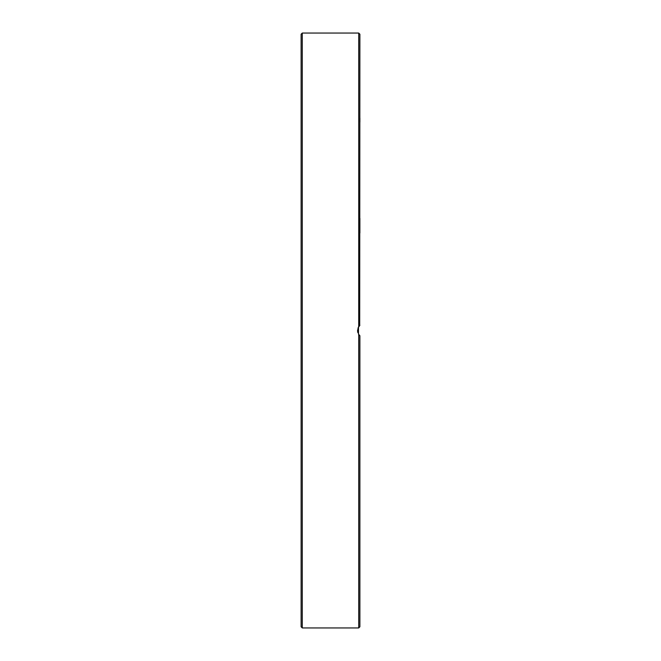 <?xml version="1.0" encoding="UTF-8"?>
<svg xmlns="http://www.w3.org/2000/svg" width="661" height="661" viewBox="0 0 661 661"><rect width="100%" height="100%" fill="white"/><g stroke="black" fill="none" stroke-linecap="round" stroke-linejoin="round"><path stroke-width="0.99" d="M358.716 334.4L358.716 627.95L359.89 626.777L359.89 335.755L358.716 334.4L357.543 330.5L358.716 326.6L359.89 325.245L357.948 328.129M301.11 34.223L301.11 626.777L302.284 627.95L302.284 33.05L301.11 34.223M359.13 334.962L358.485 334.02L358.485 326.98L359.328 325.815M357.601 331.45L357.865 332.599M358.576 334.177L359.559 335.441M359.89 232.978L359.89 218.394M301.11 541.185L301.11 554.521M301.11 232.978L301.11 234.027M359.89 122.103L359.89 118.195M302.284 33.05L358.716 33.05L359.89 34.223L359.7 325.419M358.716 33.05L358.716 326.6M302.284 627.95L358.716 627.95"/></g></svg>
